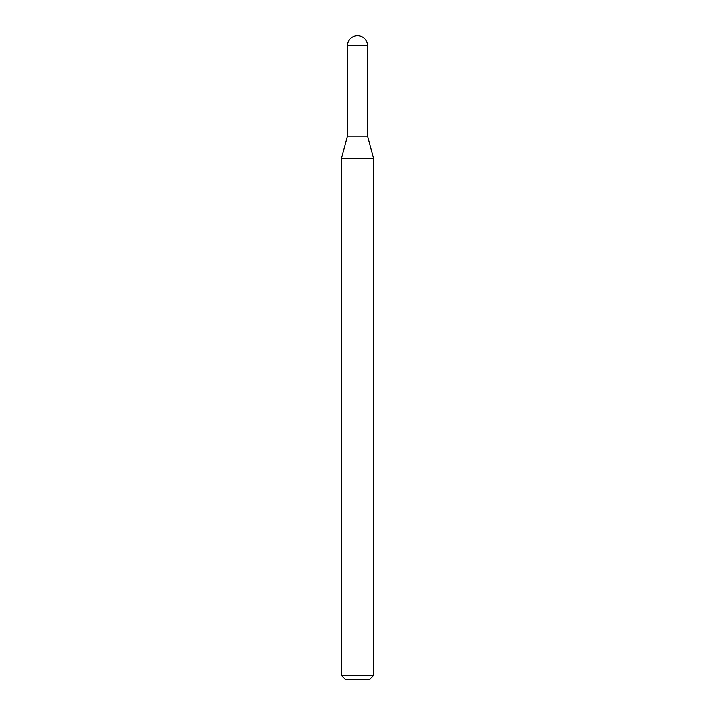 <?xml version="1.0" encoding="UTF-8"?>
<svg xmlns="http://www.w3.org/2000/svg" width="715" height="715" viewBox="0 0 715 715"><rect width="100%" height="100%" fill="white"/><g stroke="black" fill="none" stroke-linecap="round" stroke-linejoin="round"><path stroke-width="1.07" d="M341.413 158.712L373.588 158.712L367.537 136.136L347.463 136.136L367.537 136.136L367.537 45.787L347.463 45.787L347.463 136.136L341.413 158.712L341.413 675.389L373.588 675.389L369.727 679.25L345.274 679.25L341.413 675.389M367.537 45.787A10.037 10.037 0 0 0 357.5 35.75A10.037 10.037 0 0 0 347.463 45.787M373.588 158.712L373.588 675.389"/></g></svg>
